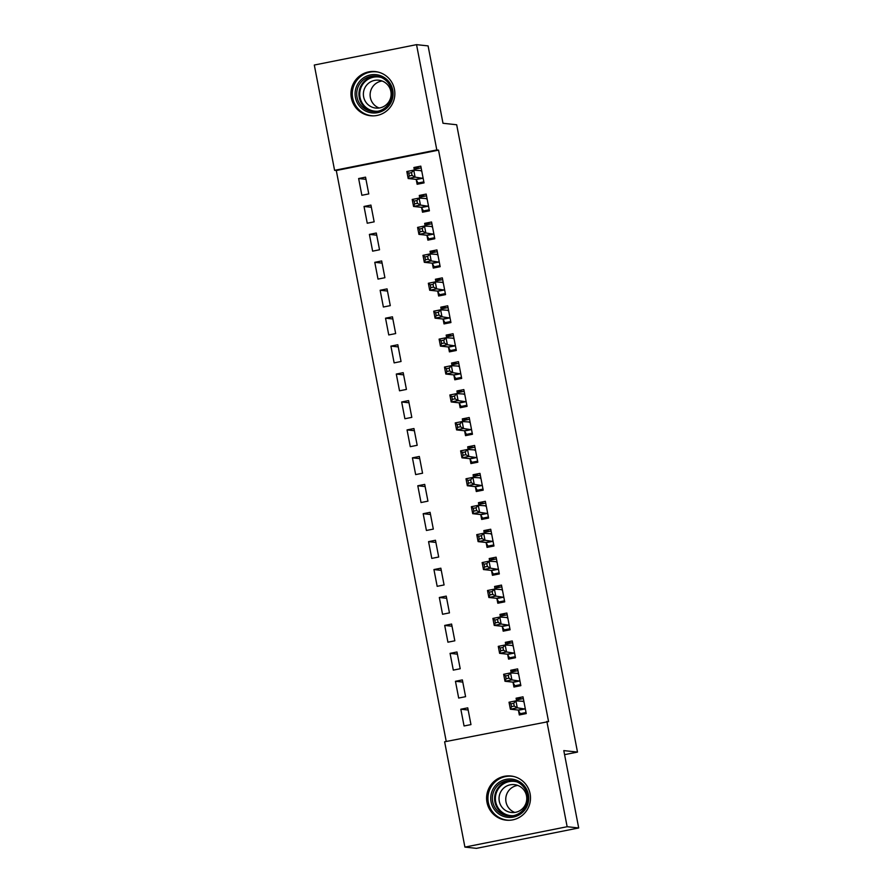<?xml version="1.0" encoding="UTF-8"?>
<svg xmlns="http://www.w3.org/2000/svg" width="893" height="893" viewBox="0 0 893 893"><rect width="100%" height="100%" fill="white"/><g stroke="black" fill="none" stroke-linecap="round" stroke-linejoin="round"><path stroke-width="1.34" d="M394.449 89.367A22.213 21.957 96.2 0 1 370.506 115.744A22.213 21.957 96.2 0 1 351.351 97.962A22.213 21.957 96.2 0 1 375.294 71.585A22.213 21.957 96.2 0 1 394.449 89.367M530.096 793.788A22.213 21.957 96.2 0 1 506.152 820.165A22.213 21.957 96.2 0 1 486.998 802.383A22.213 21.957 96.2 0 1 510.941 776.006A22.213 21.957 96.2 0 1 530.096 793.788M336.293 170.518L334.585 170.329L314.303 65.033L416.54 44.65L428.093 45.9L442.995 123.267L456.68 124.752L577.492 752.085L563.796 750.6L578.697 827.967L476.46 848.35L464.907 847.1L444.625 741.793L548.57 721.6L438.53 150.136L336.293 170.518L446.243 741.48M564.577 754.652L577.492 752.085M367.246 223.228L374.156 221.844L370.93 205.089L364.02 206.462L367.246 223.228M421.641 207.689L422.512 212.21L429.41 210.826L426.184 194.071L419.275 195.444L419.799 198.168M378.007 279.085L384.905 277.712L381.679 260.946L374.781 262.33L378.007 279.085M432.391 263.547L433.261 268.067L440.171 266.694L436.945 249.928L430.035 251.313L430.56 254.025M388.756 334.942L395.666 333.569L392.44 316.814L385.53 318.187L388.756 334.942M443.151 319.404L444.022 323.925L450.932 322.552L447.706 305.797L440.796 307.17L441.321 309.882M399.517 390.81L406.427 389.426L403.201 372.671L396.291 374.055L399.517 390.81M453.912 375.272L454.783 379.793L461.681 378.409L458.455 361.654L451.557 363.038L452.07 365.75M410.278 446.667L417.187 445.294L413.95 428.54L407.052 429.913L410.278 446.667M464.661 431.129L465.532 435.65L472.442 434.277L469.216 417.522L462.306 418.895L462.831 421.608M421.027 502.536L427.937 501.152L424.711 484.397L417.801 485.77L421.027 502.536M475.422 486.998L476.293 491.518L483.202 490.134L479.976 473.379L473.067 474.752L473.591 477.476M431.788 558.393L438.697 557.02L435.471 540.254L428.562 541.638L431.788 558.393M486.183 542.855L487.053 547.376L493.963 546.003L490.726 529.236L483.827 530.621L484.341 533.333M442.548 614.261L449.458 612.877L446.232 596.122L439.323 597.495L442.548 614.261M496.932 598.712L497.803 603.233L504.712 601.86L501.486 585.105L494.577 586.478L495.102 589.201M453.298 670.118L460.208 668.745L456.982 651.979L450.072 653.363L453.298 670.118M507.693 654.58L508.564 659.101L515.473 657.728L512.247 640.962L505.338 642.346L505.862 645.059M464.059 725.976L470.968 724.603L467.742 707.848L460.833 709.221L464.059 725.976M518.453 710.437L519.324 714.958L526.234 713.585L523.008 696.83L516.098 698.203L516.623 700.916M513.073 682.509L513.944 687.03L520.853 685.657L517.627 668.89L510.718 670.275L511.243 672.987M458.678 698.047L465.588 696.674L462.362 679.908L455.452 681.292L458.678 698.047M502.312 626.652L503.183 631.172L510.093 629.788L506.867 613.033L499.957 614.406L500.482 617.13M447.929 642.19L454.827 640.806L451.601 624.051L444.703 625.424L447.929 642.19M491.563 570.783L492.434 575.304L499.332 573.931L496.106 557.176L489.197 558.549L489.721 561.262M437.168 586.321L444.078 584.948L440.852 568.194L433.942 569.567L437.168 586.321M480.802 514.926L481.673 519.447L488.583 518.063L485.357 501.308L478.447 502.692L478.972 505.405M426.407 530.464L433.317 529.091L430.091 512.325L423.182 513.709L426.407 530.464M470.042 459.058L470.912 463.579L477.822 462.206L474.596 445.451L467.686 446.824L468.211 449.547M415.658 474.596L422.556 473.223L419.33 456.468L412.421 457.841L415.658 474.596M459.281 403.201L460.152 407.721L467.061 406.348L463.835 389.582L456.926 390.967L457.45 393.679M404.897 418.739L411.807 417.366L408.581 400.6L401.671 401.984L404.897 418.739M448.532 347.344L449.402 351.864L456.312 350.48L453.086 333.725L446.176 335.098L446.701 337.822M394.137 362.882L401.046 361.498L397.82 344.743L390.911 346.116L394.137 362.882M437.771 291.475L438.642 295.996L445.551 294.623L442.325 277.868L435.416 279.241L435.94 281.954M383.376 307.013L390.286 305.64L387.06 288.885L380.15 290.258L383.376 307.013M427.01 235.618L427.881 240.139L434.791 238.755L431.565 222L424.655 223.373L425.18 226.096M372.627 251.156L379.536 249.772L376.299 233.017L369.401 234.401L372.627 251.156M416.261 179.75L417.131 184.271L424.041 182.898L420.804 166.143L413.906 167.516L414.419 170.228M361.866 195.288L368.776 193.915L365.55 177.16L358.64 178.533L361.866 195.288M416.54 44.65L436.811 149.946L334.585 170.329M578.697 827.967L567.144 826.717L464.907 847.1M438.53 150.136L436.811 149.946M546.862 721.41L567.144 826.717M521.992 698.839L516.098 698.203M468.155 710.013L460.833 709.221M516.623 670.911L510.718 670.275M462.786 682.085L455.452 681.292M511.243 642.982L505.338 642.346M457.406 654.156L450.072 653.363M505.862 615.054L499.957 614.406M452.025 626.227L444.703 625.424M500.482 587.114L494.577 586.478M446.645 598.288L439.323 597.495M495.102 559.185L489.197 558.549M441.265 570.359L433.942 569.567M489.721 531.257L483.827 530.621M435.884 542.431L428.562 541.638M484.341 503.328L478.447 502.692M430.504 514.502L423.182 513.709M478.972 475.4L473.067 474.752M425.135 486.573L417.801 485.77M473.591 447.46L467.686 446.824M419.755 458.634L412.421 457.841M468.211 419.531L462.306 418.895M414.374 430.705L407.052 429.913M462.831 391.603L456.926 390.967M408.994 402.776L401.671 401.984M457.45 363.674L451.557 363.038M403.614 374.848L396.291 374.055M452.07 335.746L446.176 335.098M398.233 346.908L390.911 346.116M446.701 307.806L440.796 307.17M392.853 318.98L385.53 318.187M441.321 279.877L435.416 279.241M387.484 291.051L380.15 290.258M435.94 251.949L430.035 251.313M382.104 263.122L374.781 262.33M430.56 224.02L424.655 223.373M376.723 235.194L369.401 234.401M425.18 196.092L419.275 195.444M371.343 207.254L364.02 206.462M419.799 168.152L413.906 167.516M365.963 179.326L358.64 178.533M523.767 714.076L520.239 713.697L526.033 712.536M517.304 700.994L517.549 699.732L523.343 698.572M520.239 713.697L518.163 710.047L510.372 709.209L509.021 702.222L515.931 700.849L523.878 701.351M513.709 703.293L515.931 700.849L517.281 707.825L510.372 709.209L511.488 706.642L514.245 706.084L513.709 703.293L510.941 703.84L511.488 706.642M525.363 709.064L517.281 707.825L514.245 706.084M509.021 702.222L510.941 703.84M518.386 686.148L514.859 685.768L520.652 684.607M511.923 673.065L512.18 671.793L517.962 670.643M514.859 685.768L512.783 682.118L504.991 681.27L503.652 674.293L510.55 672.92L518.498 673.411M508.329 675.365L510.55 672.92L511.901 679.897L504.991 681.27L506.108 678.702L508.865 678.155L508.329 675.365L505.561 675.912L506.108 678.702M519.983 681.136L511.901 679.897L508.865 678.155M503.652 674.293L505.561 675.912M513.006 658.219L509.49 657.828L515.272 656.679M506.543 645.137L506.8 643.864L512.582 642.714M509.49 657.828L507.403 654.189L499.611 653.341L498.272 646.365L505.181 644.98L513.118 645.483M502.949 647.436L505.181 644.98L506.521 651.968L499.611 653.341L500.727 650.774L503.485 650.227L502.949 647.436L500.192 647.983L500.727 650.774M514.602 653.196L506.521 651.968L503.485 650.227M498.272 646.365L500.192 647.983M515.931 780.024A19.222 18.999 96.2 0 1 527.718 804.414A19.222 18.999 96.2 0 1 503.563 816.403A19.222 18.999 96.2 0 1 491.775 792.002A19.222 18.999 96.2 0 1 515.931 780.024M504.232 815.075A17.793 17.592 -83.8 0 0 527.127 802.081A17.793 17.592 -83.8 0 0 511.879 780.549A17.793 17.592 -83.8 0 0 504.232 815.075M517.393 785.293A14.009 13.853 96.2 0 1 511.376 812.485A14.009 13.853 96.2 0 1 499.366 795.529A14.009 13.853 96.2 0 1 517.393 785.293M514.055 776.575A22.068 21.812 -83.8 0 0 488.46 793.442A22.068 21.812 -83.8 0 0 509.323 820.276M514.792 812.429A14.009 13.853 96.2 0 1 517.717 785.416M380.273 75.604A19.222 18.999 96.2 0 1 392.06 100.005A19.222 18.999 96.2 0 1 367.916 111.982A19.222 18.999 96.2 0 1 356.128 87.592A19.222 18.999 96.2 0 1 380.273 75.604M368.586 110.654A17.793 17.592 -83.8 0 0 391.48 97.661A17.793 17.592 -83.8 0 0 376.232 76.128A17.793 17.592 -83.8 0 0 368.586 110.654M381.735 80.872A14.009 13.853 96.2 0 1 375.719 108.064A14.009 13.853 96.2 0 1 363.719 91.108A14.009 13.853 96.2 0 1 381.735 80.872M378.409 72.154A22.068 21.812 -83.8 0 0 352.813 89.032A22.068 21.812 -83.8 0 0 373.665 115.856M379.145 108.008A14.009 13.853 96.2 0 1 382.07 80.995M507.626 630.279L504.11 629.9L509.892 628.75M501.174 617.197L501.419 615.936L507.202 614.786M504.11 629.9L502.022 626.261L494.231 625.413L492.891 618.425L499.801 617.052L507.737 617.554M497.568 619.496L499.801 617.052L501.14 624.04L494.231 625.413L495.347 622.845L498.115 622.298L497.568 619.496L494.811 620.055L495.347 622.845M509.222 625.267L501.14 624.04L498.115 622.298M492.891 618.425L494.811 620.055M502.246 602.351L498.729 601.971L504.512 600.822M495.794 589.268L496.039 588.007L501.821 586.846M498.729 601.971L496.642 598.321L488.851 597.484L487.511 590.496L494.421 589.123L502.357 589.626M492.188 591.568L494.421 589.123L495.76 596.1L488.851 597.484L489.967 594.917L492.735 594.358L492.188 591.568L489.431 592.126L489.967 594.917M503.842 597.339L495.76 596.1L492.735 594.358M487.511 590.496L489.431 592.126M496.876 574.422L493.349 574.043L499.131 572.882M490.413 561.34L490.659 560.078L496.441 558.918M493.349 574.043L491.262 570.393L483.481 569.555L482.131 562.568L489.04 561.195L496.977 561.697M486.819 563.639L489.04 561.195L490.38 568.171L483.481 569.555L484.586 566.988L487.355 566.43L486.819 563.639L484.051 564.186L484.586 566.988M498.461 569.41L490.38 568.171L487.355 566.43M482.131 562.568L484.051 564.186M491.496 546.494L487.969 546.114L493.762 544.953M485.033 533.411L485.279 532.139L491.072 530.989M487.969 546.114L485.881 542.464L478.101 541.616L476.75 534.639L483.66 533.255L491.596 533.757M481.439 535.711L483.66 533.255L485.011 540.243L478.101 541.616L479.206 539.048L481.974 538.501L481.439 535.711L478.67 536.258L479.206 539.048M493.092 541.482L485.011 540.243L481.974 538.501M476.75 534.639L478.67 536.258M486.116 518.565L482.588 518.174L488.382 517.025M479.653 505.483L479.898 504.21L485.692 503.06M482.588 518.174L480.512 514.535L472.721 513.687L471.37 506.711L478.28 505.326L486.227 505.829M476.058 507.782L478.28 505.326L479.63 512.314L472.721 513.687L473.837 511.12L476.594 510.573L476.058 507.782L473.29 508.329L473.837 511.12M487.712 513.542L479.63 512.314L476.594 510.573M471.37 506.711L473.29 508.329M480.735 490.625L477.219 490.246L483.001 489.096M474.272 477.543L474.529 476.282L480.311 475.132M477.219 490.246L475.132 486.607L467.34 485.759L466.001 478.771L472.899 477.398L480.847 477.9M470.678 479.842L472.899 477.398L474.25 484.386L467.34 485.759L468.457 483.191L471.214 482.644L470.678 479.842L467.921 480.401L468.457 483.191M482.332 485.613L474.25 484.386L471.214 482.644M466.001 478.771L467.921 480.401M475.355 462.697L471.839 462.317L477.621 461.168M468.892 449.614L469.149 448.353L474.931 447.192M471.839 462.317L469.751 458.667L461.96 457.83L460.621 450.842L467.53 449.469L475.467 449.972M465.298 451.914L467.53 449.469L468.87 456.446L461.96 457.83L463.076 455.263L465.833 454.704L465.298 451.914L462.541 452.461L463.076 455.263M476.951 457.685L468.87 456.446L465.833 454.704M460.621 450.842L462.541 452.461M469.975 434.768L466.459 434.389L472.241 433.228M463.523 421.686L463.768 420.424L469.551 419.264M466.459 434.389L464.371 430.739L456.58 429.901L455.24 422.914L462.15 421.541L470.086 422.043M459.917 423.985L462.15 421.541L463.489 428.517L456.58 429.901L457.696 427.323L460.464 426.776L459.917 423.985L457.16 424.532L457.696 427.323M471.571 429.756L463.489 428.517L460.464 426.776M455.24 422.914L457.16 424.532M464.606 406.84L461.078 406.449L466.86 405.299M458.142 393.757L458.388 392.485L464.17 391.335M461.078 406.449L458.991 402.81L451.211 401.962L449.86 394.985L456.769 393.601L464.706 394.103M454.548 396.057L456.769 393.601L458.109 400.589L451.211 401.962L452.316 399.394L455.084 398.847L454.548 396.057L451.78 396.604L452.316 399.394M466.191 401.828L458.109 400.589L455.084 398.847M449.86 394.985L451.78 396.604M459.225 378.9L455.698 378.52L461.48 377.371M452.762 365.829L453.008 364.556L458.801 363.406M455.698 378.52L453.611 374.881L445.83 374.033L444.48 367.056L451.389 365.672L459.326 366.175M449.168 368.128L451.389 365.672L452.729 372.66L445.83 374.033L446.935 371.466L449.704 370.919L449.168 368.128L446.4 368.675L446.935 371.466M460.81 373.888L452.729 372.66L449.704 370.919M444.48 367.056L446.4 368.675M453.845 350.971L450.318 350.592L456.111 349.442M447.382 337.889L447.627 336.628L453.421 335.478M450.318 350.592L448.241 346.953L440.45 346.104L439.099 339.117L446.009 337.744L453.957 338.246M443.788 340.188L446.009 337.744L447.36 344.731L440.45 346.104L441.555 343.537L444.323 342.99L443.788 340.188L441.019 340.746L441.555 343.537M455.441 345.959L447.36 344.731L444.323 342.99M439.099 339.117L441.019 340.746M448.465 323.043L444.937 322.663L450.731 321.513M442.002 309.96L442.247 308.699L448.04 307.538M444.937 322.663L442.861 319.013L435.07 318.176L433.73 311.188L440.629 309.815L448.576 310.317M438.407 312.26L440.629 309.815L441.979 316.792L435.07 318.176L436.186 315.609L438.943 315.05L438.407 312.26L435.639 312.807L436.186 315.609M450.061 318.031L441.979 316.792L438.943 315.05M433.73 311.188L435.639 312.807M443.084 295.114L439.568 294.735L445.35 293.574M436.621 282.032L436.878 280.77L442.66 279.609M439.568 294.735L437.481 291.085L429.689 290.247L428.35 283.26L435.248 281.887L443.196 282.389M433.027 284.331L435.248 281.887L436.599 288.863L429.689 290.247L430.806 287.669L433.563 287.122L433.027 284.331L430.27 284.878L430.806 287.669M444.681 290.102L436.599 288.863L433.563 287.122M428.35 283.26L430.27 284.878M437.704 267.186L434.188 266.795L439.97 265.645M431.252 254.103L431.498 252.831L437.28 251.681M434.188 266.795L432.1 263.156L424.309 262.308L422.969 255.331L429.879 253.947L437.816 254.449M427.647 256.403L429.879 253.947L431.219 260.935L424.309 262.308L425.425 259.74L428.182 259.193L427.647 256.403L424.889 256.95L425.425 259.74M439.3 262.174L431.219 260.935L428.182 259.193M422.969 255.331L424.889 256.95M432.324 239.246L428.807 238.866L434.59 237.717M425.872 226.175L426.117 224.902L431.899 223.752M428.807 238.866L426.72 235.227L418.929 234.379L417.589 227.402L424.499 226.018L432.435 226.521M422.266 228.463L424.499 226.018L425.838 233.006L418.929 234.379L420.045 231.812L422.813 231.265L422.266 228.463L419.509 229.021L420.045 231.812M433.92 234.234L425.838 233.006L422.813 231.265M417.589 227.402L419.509 229.021M426.954 211.317L423.427 210.938L429.209 209.788M420.491 198.235L420.737 196.973L426.519 195.824M423.427 210.938L421.34 207.299L413.559 206.45L412.209 199.463L419.118 198.09L427.055 198.592M416.897 200.534L419.118 198.09L420.458 205.077L413.559 206.45L414.665 203.883L417.433 203.325L416.897 200.534L414.129 201.092L414.665 203.883M428.54 206.305L420.458 205.077L417.433 203.325M412.209 199.463L414.129 201.092M421.574 183.389L418.047 183.009L423.84 181.848M415.111 170.306L415.357 169.045L421.15 167.884M418.047 183.009L415.959 179.359L408.179 178.522L406.828 171.534L413.738 170.161L421.675 170.663M411.517 172.606L413.738 170.161L415.089 177.138L408.179 178.522L409.284 175.954L412.053 175.396L411.517 172.606L408.748 173.153L409.284 175.954M423.17 178.377L415.089 177.138L412.053 175.396M406.828 171.534L408.748 173.153M525.263 708.897L518.353 710.27M525.062 708.674L518.163 710.047M523.845 701.507L523.198 701.63M519.882 680.957L512.984 682.341M519.693 680.745L512.783 682.118M518.465 673.579L517.817 673.702M514.502 653.029L507.604 654.402M514.312 652.805L507.403 654.189M513.084 645.639L512.448 645.773M509.166 816.012A17.793 17.592 96.2 0 1 494.912 795.183A17.793 17.592 96.2 0 1 512.984 780.705M517.047 781.933A17.213 17.012 -83.8 0 0 496.162 793.386A17.213 17.012 -83.8 0 0 513.397 815.677M373.508 111.592A17.793 17.592 96.2 0 1 359.254 90.773A17.793 17.592 96.2 0 1 377.337 76.285M381.4 77.512A17.213 17.012 -83.8 0 0 360.515 88.976A17.213 17.012 -83.8 0 0 377.75 111.257M509.133 625.1L502.223 626.473M508.932 624.877L502.022 626.261M507.704 617.71L507.068 617.844M503.752 597.171L496.843 598.544M503.552 596.948L496.642 598.321M502.324 589.782L501.687 589.905M498.372 569.232L491.463 570.616M498.171 569.02L491.262 570.393M496.954 561.853L496.307 561.976M492.992 541.303L486.082 542.687M492.791 541.091L485.881 542.464M491.574 533.925L490.927 534.047M487.611 513.375L480.702 514.748M487.411 513.151L480.512 514.535M486.194 505.985L485.546 506.119M482.231 485.446L475.333 486.819M482.041 485.223L475.132 486.607M480.814 478.056L480.166 478.19M476.862 457.517L469.952 458.89M476.661 457.294L469.751 458.667M475.433 450.128L474.797 450.251M471.482 429.578L464.572 430.962M471.281 429.366L464.371 430.739M470.053 422.199L469.417 422.322M466.101 401.649L459.192 403.033M465.9 401.437L458.991 402.81M464.673 394.271L464.036 394.393M460.721 373.721L453.811 375.093M460.52 373.497L453.611 374.881M459.303 366.331L458.656 366.465M455.341 345.792L448.431 347.165M455.14 345.569L448.241 346.953M453.923 338.402L453.276 338.536M449.96 317.863L443.051 319.236M449.771 317.64L442.861 319.013M448.543 310.474L447.895 310.597M444.58 289.924L437.682 291.308M444.39 289.712L437.481 291.085M443.162 282.545L442.515 282.668M439.211 261.995L432.301 263.379M439.01 261.783L432.1 263.156M437.782 254.605L437.146 254.739M433.831 234.066L426.921 235.439M433.63 233.843L426.72 235.227M432.402 226.677L431.765 226.811M428.45 206.138L421.541 207.511M428.249 205.915L421.34 207.299M427.021 198.748L426.385 198.882M423.07 178.209L416.16 179.582M422.869 177.986L415.959 179.359M421.652 170.82L421.005 170.943M512.124 776.274L513.397 776.408M507.369 820.154L508.642 820.287M376.478 71.853L377.739 71.998M371.722 115.733L372.984 115.867"/></g></svg>
